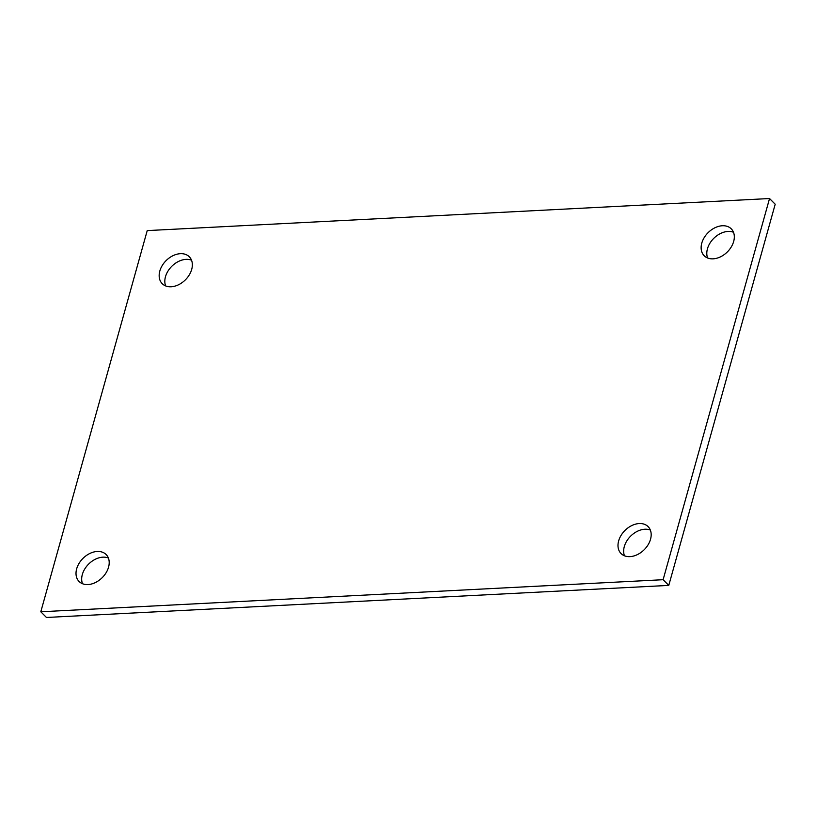 <?xml version="1.0" encoding="UTF-8"?>
<svg xmlns="http://www.w3.org/2000/svg" width="816" height="816" viewBox="0 0 816 816"><rect width="100%" height="100%" fill="white"/><g stroke="black" fill="none" stroke-linecap="round" stroke-linejoin="round"><path stroke-width="1.22" d="M108.548 567.191A19.094 13.617 135.2 0 1 95.37 582.563A19.094 13.617 135.2 0 1 79.07 581.471A19.094 13.617 135.2 0 1 83.008 558.358A19.094 13.617 135.2 0 1 106.151 554.554A19.094 13.617 135.2 0 1 108.548 567.191M108.375 558.001A19.094 13.617 -44.8 0 0 88.669 564.05A19.094 13.617 -44.8 0 0 82.508 583.726M650.525 539.264A19.094 13.617 135.2 0 1 637.347 554.635A19.094 13.617 135.2 0 1 621.047 553.544A19.094 13.617 135.2 0 1 624.985 530.431A19.094 13.617 135.2 0 1 648.118 526.626A19.094 13.617 135.2 0 1 650.525 539.264M650.352 530.074A19.094 13.617 -44.8 0 0 630.646 536.122A19.094 13.617 -44.8 0 0 624.475 555.798M733.666 241.475A19.094 13.617 135.2 0 1 720.497 256.836A19.094 13.617 135.2 0 1 704.188 255.755A19.094 13.617 135.2 0 1 708.135 232.631A19.094 13.617 135.2 0 1 731.269 228.837A19.094 13.617 135.2 0 1 733.666 241.475M733.492 232.274A19.094 13.617 -44.8 0 0 713.786 238.333A19.094 13.617 -44.8 0 0 707.625 257.999M191.699 269.402A19.094 13.617 135.2 0 1 178.52 284.764A19.094 13.617 135.2 0 1 162.221 283.682A19.094 13.617 135.2 0 1 166.158 260.569A19.094 13.617 135.2 0 1 189.292 256.765A19.094 13.617 135.2 0 1 191.699 269.402M191.525 260.202A19.094 13.617 -44.8 0 0 171.819 266.261A19.094 13.617 -44.8 0 0 165.648 285.926M769.539 198.533L663.112 579.707L40.8 611.776L147.227 230.602L769.539 198.533L775.2 204.224L668.773 585.398L663.112 579.707M668.773 585.398L46.461 617.467L40.8 611.776"/></g></svg>
